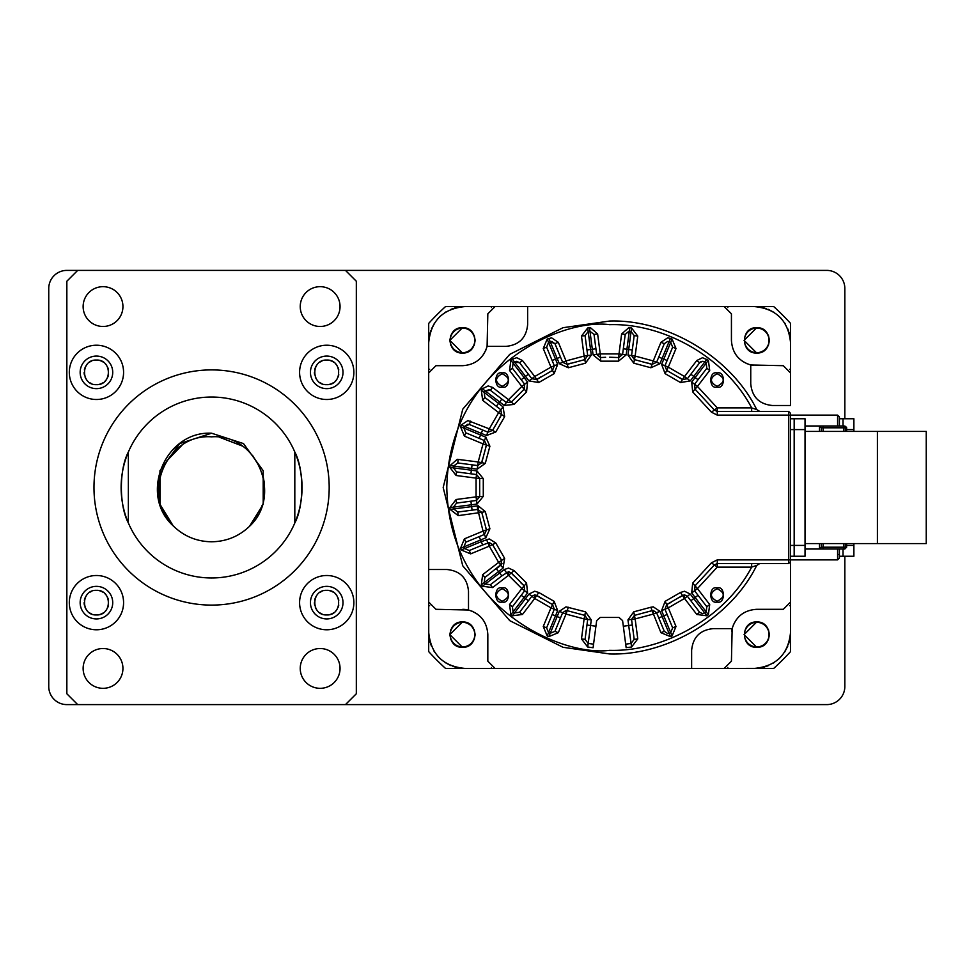 <?xml version="1.0" encoding="UTF-8"?>
<svg xmlns="http://www.w3.org/2000/svg" width="975" height="975" viewBox="0 0 975 975"><rect width="100%" height="100%" fill="white"/><g stroke="black" fill="none" stroke-linecap="round" stroke-linejoin="round"><path stroke-width="1.46" d="M173.221 525.903L173.136 525.805C138.548 494.569 165.214 430.755 211.587 433.217L243.494 443.588L263.201 470.73L263.201 504.27L249.539 526.305M172.002 524.635L159.961 504.27L159.961 470.73L179.68 443.588L211.587 433.217L179.68 443.588L159.961 470.73L159.961 504.27L173.16 525.83L159.961 504.27L159.961 470.73L179.68 443.588L211.587 433.217L179.68 443.588L159.961 470.73L159.961 504.27L173.16 525.83L159.961 504.27L159.961 470.73L179.68 443.588L211.587 433.217L179.68 443.588L159.961 470.73L159.961 504.27L173.16 525.83L159.961 504.27L159.961 470.73L179.68 443.588L211.587 433.217L179.68 443.588L159.961 470.73L159.961 504.27L173.16 525.83L159.961 504.27L159.961 470.73L179.68 443.588L211.587 433.217L243.494 443.588L263.201 470.73L263.201 504.27L250.039 525.805C282.567 495.068 256.754 433.461 211.587 436.837C166.42 433.461 140.607 495.068 173.136 525.805C183.824 536.238 196.645 541.564 211.587 541.783C226.529 541.552 239.338 536.238 250.039 525.805L254.95 519.773M211.587 433.217L243.494 443.588L263.201 470.73L263.201 504.27L250.039 525.805L263.201 504.27L263.201 470.73L243.494 443.588L211.587 433.217L243.494 443.588L263.201 470.73L263.201 504.27L250.039 525.805L263.201 504.27L263.201 470.73L243.494 443.588L211.587 433.217L243.494 443.588L263.201 470.73L263.201 504.27L250.039 525.805L263.201 504.27L263.201 470.73L243.494 443.588L211.587 433.217L243.494 443.588L263.201 470.73L263.201 504.27L250.039 525.805L263.201 504.27L263.201 470.73L243.494 443.588L211.587 433.217L243.494 443.588L263.201 470.73L263.201 504.27L250.039 525.805L263.201 504.27L263.201 470.73L243.494 443.588L211.587 433.217L243.494 443.588L263.201 470.73L263.201 504.27L250.039 525.805L263.201 504.27L263.201 470.73L243.494 443.588L211.587 433.217L243.494 443.588L263.201 470.73L263.201 504.27L250.039 525.805M173.16 525.83L171.771 524.392L173.16 525.83M211.587 577.968A90.468 90.468 0 0 0 294.816 452.047A90.468 90.468 0 0 0 128.359 452.047A90.468 90.468 0 0 0 211.587 577.968M294.816 452.047C304.127 469.182 304.127 505.818 294.816 522.953L294.816 452.047M211.587 605.097A117.597 117.597 0 0 0 329.184 487.5A117.597 117.597 0 0 0 211.587 369.903A117.597 117.597 0 0 0 93.978 487.5A117.597 117.597 0 0 0 211.587 605.097M320.141 286.674A19.902 19.902 0 0 0 300.239 306.577A19.902 19.902 0 0 0 320.141 326.479A19.902 19.902 0 0 0 340.043 306.577A19.902 19.902 0 0 0 320.141 286.674M103.033 286.674A19.902 19.902 0 0 0 83.131 306.577A19.902 19.902 0 0 0 103.033 326.479A19.902 19.902 0 0 0 122.935 306.577A19.902 19.902 0 0 0 103.033 286.674M103.033 648.521A19.902 19.902 0 0 0 83.131 668.423A19.902 19.902 0 0 0 103.033 688.326A19.902 19.902 0 0 0 122.935 668.423A19.902 19.902 0 0 0 103.033 648.521M320.141 648.521A19.902 19.902 0 0 0 300.239 668.423A19.902 19.902 0 0 0 320.141 688.326A19.902 19.902 0 0 0 340.043 668.423A19.902 19.902 0 0 0 320.141 648.521M326.722 345.223A27.142 27.142 0 0 0 299.593 372.352A27.142 27.142 0 0 0 326.722 399.494A27.142 27.142 0 0 0 353.864 372.352A27.142 27.142 0 0 0 326.722 345.223M326.722 356.07A16.282 16.282 0 0 0 310.44 372.352A16.282 16.282 0 0 0 326.722 388.647A16.282 16.282 0 0 0 343.005 372.352A16.282 16.282 0 0 0 326.722 356.07M324.334 384.43A12.297 12.297 0 0 0 326.722 384.662L326.722 384.662C310.867 385.43 310.854 359.3 326.722 360.055L326.722 360.055A12.297 12.297 0 0 0 324.334 360.287M322.018 360.994A12.297 12.297 0 0 0 319.898 362.127M316.497 365.528A12.297 12.297 0 0 0 314.657 369.964M314.425 372.365A12.297 12.297 0 0 0 314.657 374.766M315.364 377.069A12.297 12.297 0 0 0 316.497 379.202M319.898 382.59A12.297 12.297 0 0 0 322.018 383.723M96.44 345.223A27.142 27.142 0 0 0 69.31 372.352A27.142 27.142 0 0 0 96.44 399.494A27.142 27.142 0 0 0 123.581 372.352A27.142 27.142 0 0 0 96.44 345.223M96.44 356.07A16.282 16.282 0 0 0 80.157 372.352A16.282 16.282 0 0 0 96.44 388.647A16.282 16.282 0 0 0 112.722 372.352A16.282 16.282 0 0 0 96.44 356.07M94.051 384.43A12.297 12.297 0 0 0 96.44 384.662L96.44 384.662C80.584 385.43 80.572 359.3 96.44 360.055L96.44 360.055A12.297 12.297 0 0 0 94.051 360.287M91.735 360.994A12.297 12.297 0 0 0 89.615 362.127M86.214 365.528A12.297 12.297 0 0 0 84.374 369.964M84.143 372.365A12.297 12.297 0 0 0 84.374 374.766M85.081 377.069A12.297 12.297 0 0 0 86.214 379.202M89.615 382.59A12.297 12.297 0 0 0 91.735 383.723M96.44 575.506A27.142 27.142 0 0 0 69.31 602.648A27.142 27.142 0 0 0 96.44 629.777A27.142 27.142 0 0 0 123.581 602.648A27.142 27.142 0 0 0 96.44 575.506M96.44 586.353A16.282 16.282 0 0 0 80.157 602.648A16.282 16.282 0 0 0 96.44 618.93A16.282 16.282 0 0 0 112.722 602.648A16.282 16.282 0 0 0 96.44 586.353M94.051 614.713A12.297 12.297 0 0 0 96.44 614.945L96.44 614.945C80.584 615.712 80.572 589.582 96.44 590.338L96.44 590.338A12.297 12.297 0 0 0 94.051 590.57M91.735 591.277A12.297 12.297 0 0 0 89.615 592.41M86.214 595.81A12.297 12.297 0 0 0 84.374 600.247M84.143 602.648A12.297 12.297 0 0 0 84.374 605.048M85.081 607.364A12.297 12.297 0 0 0 86.214 609.485M89.615 612.873A12.297 12.297 0 0 0 91.735 614.006M326.722 575.506A27.142 27.142 0 0 0 299.593 602.648A27.142 27.142 0 0 0 326.722 629.777A27.142 27.142 0 0 0 353.864 602.648A27.142 27.142 0 0 0 326.722 575.506M326.722 586.353A16.282 16.282 0 0 0 310.44 602.648A16.282 16.282 0 0 0 326.722 618.93A16.282 16.282 0 0 0 343.005 602.648A16.282 16.282 0 0 0 326.722 586.353M324.334 614.713A12.297 12.297 0 0 0 326.722 614.945L326.722 614.945C310.867 615.712 310.854 589.582 326.722 590.338L326.722 590.338A12.297 12.297 0 0 0 324.334 590.57M322.018 591.277A12.297 12.297 0 0 0 319.898 592.41M316.497 595.81A12.297 12.297 0 0 0 314.657 600.247M314.425 602.648A12.297 12.297 0 0 0 314.657 605.048M315.364 607.364A12.297 12.297 0 0 0 316.497 609.485M319.898 612.873A12.297 12.297 0 0 0 322.018 614.006M329.136 614.713A12.297 12.297 0 0 0 333.56 612.873M335.437 611.337A12.297 12.297 0 0 0 336.96 609.485M338.093 607.352A12.297 12.297 0 0 0 338.788 605.048M338.788 600.234A12.297 12.297 0 0 0 338.093 597.943M336.96 595.81A12.297 12.297 0 0 0 335.437 593.946M333.56 592.41A12.297 12.297 0 0 0 329.136 590.582M326.722 590.338C342.603 589.582 342.603 615.7 326.722 614.945M98.853 614.713A12.297 12.297 0 0 0 103.277 612.873M105.142 611.337A12.297 12.297 0 0 0 106.677 609.485M107.811 607.352A12.297 12.297 0 0 0 108.505 605.048M108.505 600.234A12.297 12.297 0 0 0 107.811 597.943M106.677 595.81A12.297 12.297 0 0 0 105.142 593.946M103.277 592.41A12.297 12.297 0 0 0 98.853 590.582M96.44 590.338C112.32 589.582 112.32 615.7 96.44 614.945M98.853 384.418A12.297 12.297 0 0 0 103.277 382.59M105.142 381.054A12.297 12.297 0 0 0 106.677 379.19M107.811 377.057A12.297 12.297 0 0 0 108.505 374.766M108.505 369.952A12.297 12.297 0 0 0 107.811 367.648M106.677 365.515A12.297 12.297 0 0 0 105.142 363.663M103.277 362.127A12.297 12.297 0 0 0 98.853 360.287M96.44 360.055C112.32 359.3 112.32 385.418 96.44 384.662M329.136 384.418A12.297 12.297 0 0 0 333.56 382.59M335.437 381.054A12.297 12.297 0 0 0 336.96 379.19M338.093 377.057A12.297 12.297 0 0 0 338.788 374.766M338.788 369.952A12.297 12.297 0 0 0 338.093 367.648M336.96 365.515A12.297 12.297 0 0 0 335.437 363.663M333.56 362.127A12.297 12.297 0 0 0 329.136 360.287M326.722 360.055C342.603 359.3 342.603 385.418 326.722 384.662M66.848 360.787A18.098 18.098 0 0 0 66.848 360.847L66.848 614.153A18.098 18.098 0 0 0 66.848 614.213M356.326 693.761L356.326 281.239L345.467 270.392L77.695 270.392L66.848 281.239L66.848 693.761L77.695 704.608L345.467 704.608L356.326 693.761M128.359 522.953C119.048 505.818 119.048 469.182 128.359 452.047L128.359 522.953M182.008 445.222L166.323 461.358M164.897 463.82L160.192 475.715M158.815 483.21L158.535 491.12M166.871 517.762L168.212 519.76M257.047 516.531L258.241 514.434M261.702 506.573L262.043 505.574M264.091 496.982L264.639 490.986M264.31 482.832L263.043 475.995M260.483 468.366L252.44 455.264M242.324 446.014L219.363 437.202M356.326 360.774A18.098 18.098 0 0 1 356.326 360.847L356.326 614.153A18.098 18.098 0 0 1 356.326 614.226M66.848 614.226A18.098 18.098 0 0 1 66.848 614.153L66.848 360.847A18.098 18.098 0 0 1 66.848 360.774M844.838 556.25L844.838 686.522A18.098 18.098 0 0 1 826.739 704.608L345.467 704.608M77.695 704.608L66.848 704.608A18.098 18.098 0 0 1 48.75 686.522L48.75 288.478A18.098 18.098 0 0 1 66.848 270.392L77.695 270.392M345.467 270.392L826.739 270.392A18.098 18.098 0 0 1 844.838 288.478L844.838 418.75M474.801 340.372A12.297 12.297 0 0 0 462.503 328.075A12.297 12.297 0 0 0 450.194 340.372A12.297 12.297 0 0 0 462.503 352.682A12.297 12.297 0 0 0 474.801 340.372M769.056 340.372A12.297 12.297 0 0 0 756.746 328.075A12.297 12.297 0 0 0 744.449 340.372A12.297 12.297 0 0 0 756.746 352.682A12.297 12.297 0 0 0 769.056 340.372M769.056 634.628A12.297 12.297 0 0 0 756.746 622.318A12.297 12.297 0 0 0 744.449 634.628A12.297 12.297 0 0 0 756.746 646.925A12.297 12.297 0 0 0 769.056 634.628M474.801 634.628A12.297 12.297 0 0 0 462.503 622.318A12.297 12.297 0 0 0 450.194 634.628A12.297 12.297 0 0 0 462.503 646.925A12.297 12.297 0 0 0 474.801 634.628M773.711 306.577L754.37 306.577C776.344 308.722 788.409 320.775 790.554 342.761L790.554 323.408A244.25 244.25 0 0 0 773.711 306.577M464.88 306.577L445.538 306.577A244.25 244.25 0 0 0 428.695 323.408L428.695 342.761C430.84 320.775 442.906 308.722 464.88 306.577L495.068 306.577L487.829 313.804L487.098 346.381C483.332 358.459 475.13 364.894 462.491 365.698L435.935 365.698L428.695 372.938L428.695 342.761C430.84 320.775 442.906 308.722 464.88 306.577L463.101 306.613M790.554 651.592L790.554 632.239C788.409 654.225 776.344 666.278 754.37 668.423L773.711 668.423A244.25 244.25 0 0 0 790.554 651.592M445.538 668.423L464.88 668.423C442.906 666.278 430.84 654.225 428.695 632.239L428.695 651.592A244.25 244.25 0 0 0 445.538 668.423M790.554 570.875L790.554 572.008M837.598 549.01L837.598 559.869L790.554 559.869L790.554 561.259M790.554 564.33L790.554 569.193M839.402 425.99L839.402 416.934L837.598 415.131L837.598 425.99M837.598 559.869L839.402 558.066L839.402 549.01M610.216 653.957L609.631 653.957C667.436 655.822 731.25 617.48 756.722 565.415L751.676 567.109C725.9 616.517 664.804 652.031 609.631 650.337C561.99 656.882 449.012 608.022 446.794 487.5C449.012 366.978 561.99 318.118 609.631 324.663C664.804 322.969 725.9 358.483 751.676 407.891L717.271 407.891L697.442 386.429L709.703 370.451L706.838 368.245L706.168 363.175L691.702 382.029L692.689 391.901L711.457 412.193L717.271 415.131L837.598 415.131M756.149 306.613L757.136 306.674M757.916 306.747L760.366 307.076M761.451 307.271L766.338 308.612M768.215 309.331L774.138 312.451M779.963 317.18L780.829 318.069M784.461 322.664L785.289 323.956M787.8 328.916L788.592 331M788.994 332.256L789.884 335.839M790.164 337.447L790.408 339.471M428.744 340.982L428.805 339.995M428.878 339.215L429.195 336.765M429.402 335.68L430.731 330.793M431.45 328.904L434.582 322.981M439.311 317.155L440.2 316.302M444.783 312.67L446.075 311.842M451.047 309.319L453.131 308.539M454.374 308.124L457.957 307.235M459.578 306.967L461.589 306.723M463.113 668.387L462.126 668.326M461.333 668.253L458.896 667.924M457.799 667.729L452.924 666.388M451.035 665.669L445.112 662.549M439.286 657.82L438.433 656.931M434.789 652.336L433.972 651.044M431.45 646.084L430.658 644M430.255 642.744L429.366 639.161M429.085 637.553L428.854 635.529M790.506 634.018L790.445 635.005M790.384 635.785L790.055 638.235M789.86 639.32L788.519 644.207M787.8 646.096L784.68 652.019M779.951 657.845L779.062 658.698M774.467 662.33L773.175 663.158M768.215 665.681L766.131 666.461M764.875 666.876L761.292 667.765M756.746 647.29C740.415 648.082 740.415 621.173 756.746 621.965C773.09 621.173 773.09 648.082 756.746 647.29C773.078 647.985 773.078 621.27 756.746 621.965L744.083 634.628L756.746 647.29M756.746 353.035C740.415 353.827 740.415 326.918 756.746 327.71C773.09 326.918 773.09 353.827 756.746 353.035C773.078 353.73 773.078 327.015 756.746 327.71L744.083 340.372L756.746 353.035M462.503 353.035C446.16 353.827 446.16 326.918 462.503 327.71C478.847 326.918 478.835 353.827 462.503 353.035C478.835 353.73 478.835 327.015 462.503 327.71L449.841 340.372L462.503 353.035M462.503 647.29C446.16 648.082 446.16 621.173 462.503 621.965C478.847 621.173 478.835 648.082 462.503 647.29C478.835 647.985 478.835 621.27 462.503 621.965L449.841 634.628L462.503 647.29M759.025 622.16L760.402 622.501M760.975 622.684L763.535 623.927M763.73 624.061L765.704 625.67L763.766 624.073M765.765 625.731L768.458 629.777L765.789 625.755M768.483 629.862L769.421 634.628L768.495 629.862M769.421 634.713L768.446 639.478L769.421 634.725M768.422 639.563L765.704 643.585L768.41 639.563M765.631 643.658L761.365 646.425M759.025 327.917L760.402 328.246M760.975 328.429L763.535 329.684M765.765 331.488L768.458 335.522L765.789 331.5M768.483 335.607L769.421 340.372L768.495 335.619M769.421 340.458L768.446 345.223L769.421 340.47M768.422 345.308L765.704 349.33L768.41 345.308M761.694 352.036L765.643 349.391L761.365 352.17M464.77 327.917L466.148 328.246M466.72 328.429L469.28 329.684M469.487 329.806L471.449 331.415M471.522 331.488L474.203 335.522M474.24 335.607L475.166 340.372M475.166 340.458L474.203 345.223M474.167 345.308L471.449 349.33M471.388 349.403L467.342 352.072M460.224 352.84L458.847 352.499M458.287 352.316L455.715 351.073M453.485 349.269L450.803 345.223L453.46 349.245M450.767 345.138L449.841 340.372L450.767 345.138M449.841 340.287L450.803 335.522L449.841 340.275M450.84 335.437L453.546 331.415L450.84 335.437M453.619 331.342L457.884 328.575M464.77 622.16L466.148 622.501M466.72 622.684L469.28 623.927M469.487 624.061L471.449 625.67M471.522 625.731L474.203 629.777M474.24 629.862L475.166 634.628M475.166 634.713L474.203 639.478M474.167 639.563L471.449 643.585M471.388 643.658L467.342 646.328M790.554 556.25L794.174 556.25L794.174 429.597L805.033 429.597L805.033 556.25L794.174 556.25L794.174 418.75L790.554 418.75M790.554 424.174L790.554 429.597L794.174 429.597L794.174 545.403L794.174 418.75L794.174 429.597L794.174 418.75L805.033 418.75L805.033 429.597M457.555 622.964L453.607 625.609M453.546 625.67L450.84 629.692M450.803 629.777L449.841 634.53M449.841 634.628L450.767 639.381M450.803 639.478L453.46 643.5M453.546 643.585L455.496 645.17M456.446 645.743L459.188 646.852M459.834 647.01L461.26 647.229M457.555 328.709L453.607 331.354M456.446 351.5L459.188 352.597M459.834 352.755L461.26 352.974M761.694 646.291L765.643 643.646M762.816 623.5L760.061 622.403M759.415 622.245L757.989 622.026M762.816 329.258L760.061 328.148M759.415 327.99L757.989 327.771M790.506 340.982L790.554 372.938L783.315 365.698L750.75 364.979C738.672 361.201 732.225 352.999 731.433 340.372L731.433 313.804L724.193 306.577L754.37 306.577C776.344 308.722 788.409 320.775 790.554 342.761M759.671 668.033L757.916 668.253M756.149 668.387L724.181 668.423L731.433 661.196L724.193 668.423L691.628 668.423L691.628 650.337C692.908 637.15 700.148 629.911 713.334 628.619C700.148 629.911 692.908 637.15 691.628 650.337M428.744 634.018L428.695 602.062L435.935 609.302L468.5 610.021C480.59 613.799 487.025 622.001 487.829 634.628L487.829 661.196L495.068 668.423L464.88 668.423C442.906 666.278 430.84 654.225 428.695 632.239M731.664 631.191L732.152 628.619C735.918 616.541 744.12 610.106 756.758 609.302L783.315 609.302L790.554 602.062L790.554 632.239C788.409 654.225 776.344 666.278 754.37 668.423M428.695 369.318L429.67 369.318M491.449 307.539L491.449 306.577M727.801 306.577L727.801 307.539M789.592 369.318L790.554 369.318M790.554 605.682L789.592 605.682M727.801 667.461L727.801 668.423M491.449 668.423L491.449 667.461M429.67 605.682L428.695 605.682M790.554 602.209L790.554 559.869L790.554 561.685L788.751 563.489L717.271 563.489L714.37 564.952L717.271 567.109L751.676 567.109L751.676 563.489M750.75 383.797C752.042 396.983 759.269 404.223 772.456 405.503C759.269 404.223 752.042 396.983 750.75 383.797L750.75 364.979L753.309 365.467M724.34 306.577L527.633 306.577L527.633 324.663C526.342 337.85 519.102 345.089 505.915 346.381L487.098 346.381L487.585 343.809M428.695 372.791L428.695 569.497L446.794 569.497C459.981 570.777 467.22 578.017 468.5 591.203L468.5 610.021L465.94 609.533M494.91 668.423L691.628 668.423M462.796 609.302L465.27 609.448M468.5 591.203C467.22 578.017 459.981 570.777 446.794 569.497M428.695 569.497L428.695 602.062L435.935 609.302M505.915 346.381C519.102 345.089 526.342 337.85 527.633 324.663M527.633 306.577L495.068 306.577L487.829 313.804M783.315 365.698L790.554 372.938L790.554 405.503L772.456 405.503M713.334 628.619L732.152 628.619L731.433 661.196M733.334 624.987L735.967 620.161M747.106 363.785L742.292 361.164M485.916 350.013L483.283 354.839M472.144 611.215L476.97 613.836M605.609 357.289L601.697 357.472M660.953 632.702L664.304 631.312L656.589 612.702L653.25 610.46L652.068 610.655L660.953 632.702L670.41 636.614L672.08 635.919L676.004 626.462L668.289 607.852L684.523 598.479L696.784 614.469L706.936 615.798L708.374 614.701L709.703 604.549L697.442 588.571L717.271 567.109L717.271 559.869L711.457 562.807L692.689 583.099L691.702 592.971L706.168 611.825L706.838 606.755L694.566 590.765L695.065 585.829L714.37 564.952L711.457 562.807M664.304 631.312L667.643 633.543L669.033 633.275L670.703 632.58L672.652 627.851L664.95 609.241L666.705 604.597L670.934 602.44M696.784 614.469L699.66 612.263L687.387 596.273L684.523 594.86L682.5 595.481L684.523 598.479L684.523 594.86M699.66 612.263L702.524 613.677L706.168 611.825L708.374 614.701M700.038 362.31L700.672 361.835M701.037 361.64L701.939 361.372M703.121 361.372L704.73 362.066L702.524 361.323L699.66 362.737L687.387 378.727L682.5 379.519L679.441 377.52M709.703 370.451L708.374 360.299L702.524 357.703L696.784 360.531L684.523 376.521L668.289 367.148L676.004 348.538L672.08 339.081L670.41 338.386L669.033 341.725L667.643 341.457L669.033 341.725L667.643 341.457L664.304 343.688L656.589 362.298L652.068 364.345L648.607 363.2M628.802 331.293L625.219 334.437L622.586 354.413L618.747 357.557L609.631 357.228M670.41 338.386L667.643 337.837L660.953 342.298L653.25 360.921L635.139 356.07L637.772 336.095L631.544 327.966L628.802 327.673L621.623 333.962L619.003 353.937L600.259 353.937L597.626 333.962L590.448 327.673L587.706 327.966L581.478 336.095L584.11 356.07L566.012 360.921L558.297 342.298L551.606 337.837L547.17 339.081L543.258 348.538L550.96 367.148L534.727 376.521L522.466 360.531L516.726 357.703L512.314 359.202L510.888 360.299L509.547 370.451L521.808 386.429L508.56 399.689L492.57 387.416L488.17 385.929L482.43 388.757L481.321 390.195L482.662 400.335L498.652 412.608L489.279 428.842L467.89 420.578L461.199 425.039L460.517 426.709L464.429 436.166L483.039 443.881L478.189 461.979L457.275 459.298L450.097 465.587L449.865 467.378L456.093 475.495L476.068 478.128L476.068 496.872L456.093 499.505L449.865 507.622L450.097 509.413L458.213 515.641L481.747 512.326L477.726 509.425L483.039 531.119L464.429 538.834L460.517 548.291L461.199 549.961L470.657 553.873L489.279 546.158L498.652 562.392L482.662 574.665L481.321 584.805L482.43 586.243L492.57 587.584L508.56 575.311L521.808 588.571L509.547 604.549L510.888 614.701L512.314 615.798L522.466 614.469L534.727 598.479L550.96 607.852L543.258 626.462L547.17 635.919L548.84 636.614L558.297 632.702L566.012 614.079L584.11 618.93L581.478 638.905L587.706 647.034L593.092 647.741L596.663 620.587L600.259 617.443L619.003 617.443L622.586 620.587L623.11 624.573M489.279 542.539L489.279 546.158L492.533 544.574L489.279 542.539L482.649 544.988L481.26 541.649L464.551 548.572L469.28 550.534L482.649 544.988M508.56 571.691L508.56 575.311L511.29 572.934L508.56 571.691L501.857 575.896L499.651 573.032L485.294 584.037L490.376 584.707L501.857 575.896M534.727 594.86L534.727 598.479L536.762 595.481L534.727 594.86L531.862 596.273L528.401 600.783L525.537 598.577L514.52 612.934L519.59 612.263L528.401 600.783M566.012 610.46L566.012 614.079L567.182 610.655L566.012 610.46L562.66 612.702L560.491 617.943L557.152 616.553L550.229 633.275L554.958 631.312L560.491 617.943M751.676 411.511L751.676 407.891L756.722 409.585C731.25 357.52 667.436 319.178 609.631 321.043L563.014 327.71L509.754 354.339L462.759 409.171L443.174 487.5L462.759 565.829L509.754 620.661L563.014 647.29L609.631 653.957M502.162 588.632C494.642 592.849 494.642 597.078 502.162 601.295C510.327 597.078 510.327 592.849 502.162 588.632M502.162 373.705C494.642 377.922 494.642 382.151 502.162 386.368C510.327 382.151 510.327 377.922 502.162 373.705M717.088 373.705C709.568 377.922 709.568 382.151 717.088 386.368C725.254 382.151 725.254 377.922 717.088 373.705M717.088 588.632C709.568 592.849 709.568 597.078 717.088 601.295C725.254 597.078 725.254 592.849 717.088 588.632M717.088 602.026C725.473 604.524 725.473 585.402 717.088 587.913C708.715 585.402 708.715 604.524 717.088 602.026M717.088 387.087C725.473 389.598 725.473 370.476 717.088 372.974C708.715 370.476 708.715 389.598 717.088 387.087M502.162 387.087C510.534 389.598 510.534 370.476 502.162 372.974C493.789 370.476 493.789 389.598 502.162 387.087M502.162 602.026C510.534 604.524 510.534 585.402 502.162 587.913C493.789 585.402 493.789 604.524 502.162 602.026M626.145 647.595L631.544 647.034L637.772 638.905L635.139 618.93L653.25 614.079L653.25 610.46M568.364 607.242L567.182 610.655L584.805 615.383L584.11 618.93L587.693 619.405L584.805 615.383L585.487 611.825L566.012 606.84L559.321 611.313L557.152 616.553L555.482 615.859L557.651 610.618L554.129 601.343L538.785 592.483L534.727 591.24L528.986 594.067L525.537 598.577L524.099 597.48L527.56 592.971L526.561 583.099L514.02 570.57L508.56 568.072L504.16 569.571L499.651 573.032L498.554 571.594L503.051 568.133L504.648 558.346L495.788 542.99L489.279 538.931L481.26 541.649L480.565 539.979L485.818 537.81L489.889 528.767L485.294 511.631L478.189 505.781L453.68 508.938L457.738 512.058L477.726 509.425L477.25 505.842M538.785 592.483L536.762 595.481L540.735 598.065M509.547 604.549L512.423 606.755L524.684 590.765L524.184 585.829L521.808 588.571L527.56 592.971M514.02 570.57L511.29 572.934L513.727 575.664M520.662 582.66L524.184 585.829L526.561 583.099M482.662 574.665L484.867 577.529L502.003 563.745M499.066 556.384L501.65 560.369L498.652 562.392L500.845 565.268L501.65 560.369L504.648 558.346M485.708 527.694L486.464 529.937L483.039 531.119L484.429 534.458L486.464 529.937L489.889 528.767M461.199 425.039L464.551 426.428L467.89 424.198L469.28 424.466L464.551 426.428L463.856 428.098L465.818 432.827L484.429 440.542L483.039 443.881L486.464 445.063L485.708 447.306M482.491 459.103L481.747 462.674L478.189 461.979L477.726 465.575L481.747 462.674L485.294 463.369L489.889 446.233L485.818 437.19L460.517 426.709M492.57 387.416L490.376 390.293L485.294 390.963L484.197 392.389L484.867 397.471L500.845 409.732L498.652 412.608L501.65 414.631L499.651 417.678M482.43 388.757L485.294 390.963L489.158 389.683M514.642 361.981L515.422 361.567M522.466 360.531L519.59 362.737L514.52 362.066L516.726 361.323L519.59 362.737L531.862 378.727L536.762 379.519L534.727 376.521L528.986 380.933L538.785 382.517L554.129 373.657L557.651 364.382L548.559 342.42L546.597 347.149L554.312 365.759L552.545 370.403L536.762 379.519L538.785 382.517M540.735 376.935L536.762 379.519M547.17 339.081L548.559 342.42L551.606 341.457L554.958 343.688L550.229 341.725L552.313 341.518M570.655 363.2L567.182 364.345L566.012 360.921L562.66 362.298L567.182 364.345L568.364 367.758L585.487 363.175L591.289 355.119L588.181 331.561L585.073 335.619L587.693 355.595L584.805 359.617L567.182 364.345M679.441 597.48L682.5 595.481L680.477 592.483L665.121 601.343L661.598 610.618L672.08 635.919M649.813 611.41L652.068 610.655L650.886 607.242L633.762 611.825L627.961 619.881L631.069 643.439L625.682 644.146L626.157 647.741M625.682 644.146L622.586 620.587M593.568 644.146L588.181 643.439L590.545 625.499L595.932 626.218M581.478 638.905L585.073 639.381L587.693 619.405L591.289 619.881L585.487 611.825M567.182 610.655L584.805 615.383M543.258 626.462L546.597 627.851L554.312 609.241L552.545 604.597L550.96 607.852L557.651 610.618M536.762 595.481L552.545 604.597L554.129 601.343M512.423 606.755L513.082 611.825L524.099 597.48L521.223 595.274L524.684 590.765M511.29 572.934L524.184 585.829M484.867 577.529L484.197 582.611L498.554 571.594L496.348 568.717L500.845 565.268L503.051 568.133M495.788 542.99L492.533 544.574L501.65 560.369M464.429 538.834L465.818 542.173L484.429 534.458L485.818 537.81M485.294 511.631L481.747 512.326L486.464 529.937M456.093 499.505L456.568 503.088L476.543 500.455L479.676 496.616L476.068 496.872L477.019 504.051L483.283 496.36L483.283 478.64L477.019 470.949L453.448 467.854L456.568 471.912L476.543 474.545L479.676 478.384L479.676 496.616L483.283 496.36M458.213 459.359L457.738 462.942L477.726 465.575L477.25 469.158L485.294 463.369M489.889 446.233L486.464 445.063L481.747 462.674M470.657 421.127L469.28 424.466L487.89 432.181L492.533 430.426L489.279 428.842L486.501 435.52L495.788 432.01L504.648 416.654L503.051 406.867L481.321 390.195M504.648 416.654L501.65 414.631L492.533 430.426L495.788 432.01M490.376 390.293L506.354 402.553L511.29 402.066L508.56 399.689L504.16 405.429L514.02 404.43L526.561 391.901L527.56 382.029L513.082 363.175L512.423 368.245L524.684 384.235L524.184 389.171L511.29 402.066L514.02 404.43M510.888 360.299L513.082 363.175L514.52 362.066L525.537 376.423L528.401 374.217L531.862 378.727M558.297 342.298L554.958 343.688L562.66 362.298L559.321 363.687L568.364 367.758M597.626 333.962L594.043 334.437L596.663 354.413L600.503 357.557L600.259 353.937L593.08 354.888L600.758 361.164L618.491 361.164L626.169 354.888L629.277 331.317L631.069 331.561L631.544 327.966M637.772 336.095L634.189 335.619L631.556 355.595L634.457 359.617L635.139 356.07L627.961 355.119L633.762 363.175L650.886 367.758L659.929 363.687L669.033 341.725L670.703 342.42L672.08 339.081M659.929 363.687L653.25 360.921L652.068 364.345L634.457 359.617L633.762 363.175M676.004 348.538L672.652 347.149L664.95 365.759L666.705 370.403L668.289 367.148L661.598 364.382L665.121 373.657L680.477 382.517L690.263 380.933L704.73 362.066L706.168 363.175L708.374 360.299M690.263 380.933L684.523 376.521L682.5 379.519L666.705 370.403L665.121 373.657M706.838 368.245L694.566 384.235L695.065 389.171L697.442 386.429L691.702 382.029M711.457 412.193L714.37 410.048L717.271 411.511L717.271 407.891L714.37 410.048L695.065 389.171L692.689 391.901M717.271 415.131L717.271 411.511L788.751 411.511L788.751 559.869L717.271 559.869M706.936 615.798L693.713 598.577L690.848 600.783L687.387 596.273L684.523 598.479M661.598 610.618L668.289 607.852L666.705 604.597L682.5 595.481M631.544 647.034L631.069 643.439L634.189 639.381L631.556 619.405L635.139 618.93L634.457 615.383L652.068 610.655M623.33 626.218L632.3 625.036M687.387 596.273L690.263 594.067L693.713 598.577L698.027 595.274M690.263 594.067L684.523 591.24L680.477 592.483M670.41 636.614L662.098 616.553L667.119 614.482M658.759 617.943L662.098 616.553L659.929 611.313L653.25 606.84L650.886 607.242M586.962 625.036L590.545 625.499L591.289 619.881M456.568 503.088L453.448 507.146L471.388 504.782L472.095 510.169M470.913 501.199L471.388 504.782L477.019 504.051M457.738 462.942L453.68 466.062L471.62 468.414L470.913 473.801M472.095 464.831L471.62 468.414L477.25 469.158M464.551 426.428L481.26 433.351L479.188 438.36M482.649 430.012L481.26 433.351L486.501 435.52M485.294 390.963L499.651 401.968L496.348 406.283M501.857 399.104L499.651 401.968L504.16 405.429M528.986 380.933L525.537 376.423L521.223 379.726M548.84 338.386L557.152 358.447L552.13 360.518M560.491 357.057L557.152 358.447L559.321 363.687M594.043 334.437L589.972 331.317L592.337 349.257L586.962 349.964M595.932 348.782L592.337 349.257L593.08 354.888M634.189 335.619L631.069 331.561L628.704 349.501L623.33 348.782M632.3 349.964L628.704 349.501L627.961 355.119M672.652 347.149L670.703 342.42L663.78 359.141L658.759 357.057M667.119 360.518L663.78 359.141L661.598 364.382M698.027 379.726L690.848 374.217M585.073 639.381L588.181 643.439L587.706 647.034M546.597 627.851L548.559 632.58L550.229 633.275L548.84 636.614M465.818 542.173L463.856 546.902L464.551 548.572L461.199 549.961M486.464 445.063L484.429 440.542L485.818 437.19M501.65 414.631L500.845 409.732L503.051 406.867M756.722 409.585L759.915 411.511M788.751 563.489L788.751 559.869L790.554 559.869L790.554 413.315L788.751 411.511M759.915 563.489L756.722 565.415M633.762 611.825L634.457 615.383L631.556 619.405L627.961 619.881M510.888 614.701L513.082 611.825L514.52 612.934L512.314 615.798M481.321 584.805L484.197 582.611L485.294 584.037L482.43 586.243M449.865 507.622L453.448 507.146L453.68 508.938L450.097 509.413M450.097 465.587L453.68 466.062L453.448 467.854L449.865 467.378M589.509 327.734L589.972 331.317L588.181 331.561L587.706 327.966M790.554 487.5L790.554 550.826L790.554 487.5M805.033 431.413L926.25 431.413L926.25 543.587L805.033 543.587M839.402 556.25L843.022 556.25L843.022 549.01L843.022 556.25L843.022 549.01L843.022 556.25L853.881 556.25L853.881 543.587M853.881 431.413L853.881 418.75L839.402 418.75M843.022 425.99L843.022 418.75L843.022 425.99M805.033 549.01L819.5 549.01L821.316 547.207L821.316 543.587M821.316 431.413L821.316 427.793L819.5 425.99L819.5 431.413M819.5 543.587L819.5 549.01L844.838 549.01L846.641 547.207L846.641 543.587M846.483 543.587L846.483 547.207L844.838 549.01M843.887 543.587L843.887 549.01L845.532 547.207L823.119 547.207L823.119 543.587M805.033 425.99L843.887 425.99L843.887 431.413M846.556 427.257L843.887 425.99L846.483 427.793L846.483 431.413M844.838 425.99L846.641 427.793L846.641 431.413M877.402 431.413L877.402 543.587M838.756 554.446L839.402 554.446M659.929 611.313L653.25 614.079M478.189 505.781L478.189 513.021M554.958 631.312L558.297 632.702M566.012 614.079L559.321 611.313M552.13 614.482L555.482 615.859L547.17 635.919M519.59 612.263L522.466 614.469M534.727 598.479L528.986 594.067M490.376 584.707L492.57 587.584M508.56 575.311L504.16 569.571M469.28 550.534L470.657 553.873M489.279 546.158L486.501 539.48M479.188 536.64L480.565 539.979L460.517 548.291M457.738 512.058L458.213 515.641M477.019 470.949L476.068 478.128L483.283 478.64M456.568 471.912L456.093 475.495M465.818 432.827L464.429 436.166M484.867 397.471L482.662 400.335M527.56 382.029L521.808 386.429L526.561 391.901M512.423 368.245L509.547 370.451M514.52 362.066L512.314 359.202M557.651 364.382L550.96 367.148L554.129 373.657M546.597 347.149L543.258 348.538M591.289 355.119L584.11 356.07L585.487 363.175M585.073 335.619L581.478 336.095M626.169 354.888L619.003 353.937L618.491 361.164M625.219 334.437L621.623 333.962M629.753 327.734L629.277 331.317M664.304 343.688L660.953 342.298M699.66 362.737L696.784 360.531M706.936 359.202L704.73 362.066M691.702 592.971L697.442 588.571L692.689 583.099M706.838 606.755L709.703 604.549M672.652 627.851L676.004 626.462M634.189 639.381L637.772 638.905M650.886 367.758L652.068 364.345M680.477 382.517L682.5 379.519M665.121 601.343L666.705 604.597M600.503 357.557L600.758 361.164M846.641 429.597L853.881 429.597M853.881 545.403L846.641 545.403M821.316 547.207L823.119 547.207L823.119 549.01M823.119 431.413L823.119 427.793L821.316 427.793M846.641 547.207L845.532 547.207L845.532 543.587M845.532 431.413L845.532 427.793L823.119 427.793L823.119 425.99M805.033 545.403L790.554 545.403"/></g></svg>
